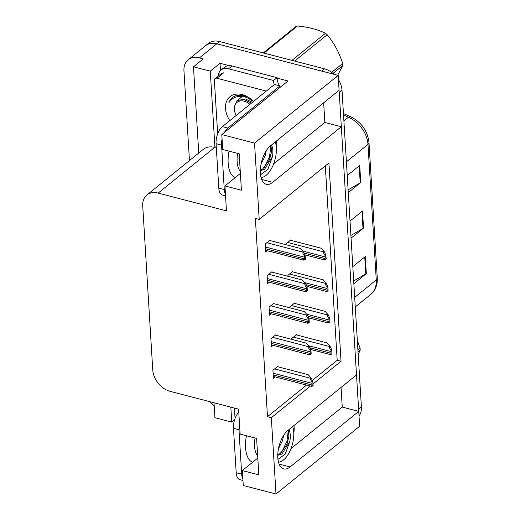 <?xml version="1.0" encoding="UTF-8"?>
<svg xmlns="http://www.w3.org/2000/svg" width="520" height="520" viewBox="0 0 520 520"><rect width="100%" height="100%" fill="white"/><g stroke="black" fill="none" stroke-linecap="round" stroke-linejoin="round"><path stroke-width="0.78" d="M293.969 425.542A20.846 10.231 -75.4 0 1 294.093 426.953A20.846 10.231 -75.4 0 1 293.793 433.765M276.387 149.136A20.846 10.231 104.6 0 0 276.686 142.324A20.846 10.231 104.6 0 0 276.562 140.913M189.456 160.556L183.957 70.707A19.539 14.176 51 0 1 188.143 59.8L205.569 45.702A19.539 14.176 51 0 1 216.814 43.803L338.182 75.387L339.099 90.305L270.433 145.873A20.846 10.231 104.6 0 0 260.546 167.466A20.846 10.231 104.6 0 0 266.298 184.269A20.846 10.231 104.6 0 0 272.662 182.319L341.328 126.75L356.506 374.933L287.839 430.501A20.846 10.231 104.6 0 0 277.959 452.094A20.846 10.231 104.6 0 0 283.706 468.897A20.846 10.231 104.6 0 0 290.069 466.954L358.735 411.385L359.645 426.303L275.997 494L271.329 417.69L310.382 386.087M220.48 70.558L220.038 63.284L228.989 65.611M277.069 78.124L288.028 80.971L221.8 134.563L222.716 149.487L239.187 153.77L241.417 190.222L224.946 185.933L226.467 210.873L158.151 193.102A19.539 14.176 -129 0 0 146.9 194.994A19.539 14.176 -129 0 0 142.72 205.894L152.756 370.026A19.539 14.176 -129 0 0 170.281 391.397L238.596 409.175L240.123 434.115L256.601 438.406L258.83 474.851L242.353 470.561L243.263 485.485L275.997 494M214.019 402.779L214.936 417.723L231.738 422.097L230.828 407.147M231.738 422.097L234.644 419.75M216.242 146.439L214.948 147.492L210.275 71.181L220.038 63.284M214.948 147.492L214.617 147.407A19.539 14.176 -129 0 0 203.365 149.298L146.9 194.994M210.275 71.181L193.472 66.807L198.744 153.036M188.143 59.8A19.539 14.176 51 0 1 199.388 57.909L203.229 58.91L193.472 66.807M214.201 405.704A19.539 14.176 51 0 1 209.612 401.629M313.021 383.949L341.036 361.276L328.913 162.981L259.2 219.394L254.534 143.084L221.8 134.563M254.534 143.084L338.182 75.387M341.055 387.439L342.257 407.095L358.735 411.385M273.611 163.93L324.851 122.466L323.648 102.81M324.851 122.466L341.328 126.75M257.803 458.062L242.353 470.561M240.389 173.433L224.946 185.933M259.2 219.394L255.359 218.394L267.488 416.689L271.329 417.69M312.351 380.38L337.194 360.276L325.306 165.899M337.194 360.276L341.036 361.276M267.488 416.689L306.534 385.086M275.912 335.238L275.886 334.763L271.005 338.715L271.492 346.684L273.143 345.351M273.981 303.687L273.956 303.212L269.074 307.164L269.562 315.133L271.213 313.8M272.051 272.142L272.025 271.668L267.144 275.613L267.631 283.589L269.282 282.25M270.12 240.591L270.094 240.117L265.213 244.062L265.7 252.038L267.351 250.698M277.843 366.788L277.81 366.314L272.935 370.26L273.423 378.235L275.074 376.896M294.743 303.44L294.717 302.965L289.835 306.917L289.894 307.827M292.812 271.895L292.786 271.421L287.905 275.366L287.963 276.276M290.888 240.344L290.856 239.869L285.974 243.815L286.033 244.732M296.673 334.99L296.647 334.516L291.766 338.468L291.824 339.378M291.025 448.559L342.257 407.095M338.988 90.395A19.539 14.176 51 0 1 339.228 92.469L358.605 409.221A19.539 14.176 51 0 1 358.605 411.346M324.5 68.841L219.603 41.548A19.539 14.176 51 0 0 208.358 43.44L205.569 45.702A19.539 14.176 51 0 1 216.814 43.803L321.711 71.097L324.5 68.841A19.539 14.176 51 0 1 334.048 74.308M338.449 79.651A19.539 14.176 51 0 1 342.017 90.213L361.394 406.965A19.539 14.176 51 0 1 359.015 415.981M348.114 189.852L360.21 182.871A5.213 2.516 -3.5 0 0 360.763 182.5L348.283 192.602M347.237 175.513L359.716 165.412L360.763 182.5M353.685 280.969L365.788 273.988A5.213 2.516 -3.5 0 0 366.334 273.618L353.853 283.719M352.807 266.63L365.293 256.529L366.334 273.618M350.896 235.411L362.999 228.43A5.213 2.516 -3.5 0 0 363.551 228.059L351.065 238.16M350.019 221.072L362.505 210.971L363.551 228.059M296.212 334.874L327.022 342.888L330.077 346.294L329.726 346.574C329.095 347.23 329.517 348.446 330.993 350.214A3.256 1.599 104.6 0 0 330.902 351.546L331.006 353.256A3.256 1.599 104.6 0 0 331.247 354.328C329.901 354.647 329.543 354.529 330.181 353.977M330.077 346.294L331.702 349.642L331.955 353.756L331.247 354.328M331.702 349.642L330.993 350.214M277.375 366.665L308.191 374.686L311.24 378.092L310.895 378.372C310.264 379.028 310.687 380.237 312.163 382.005A3.256 1.599 104.6 0 0 312.072 383.344L312.175 385.053A3.256 1.599 104.6 0 0 312.409 386.12C311.064 386.445 310.713 386.328 311.344 385.775M311.24 378.092L312.865 381.433L313.118 385.548L312.409 386.12M312.865 381.433L312.163 382.005M294.281 303.322L325.091 311.337L328.146 314.743L327.795 315.022C327.171 315.679 327.587 316.894 329.062 318.663A3.256 1.599 104.6 0 0 328.971 319.995L329.075 321.704A3.256 1.599 104.6 0 0 329.316 322.777C327.971 323.096 327.613 322.978 328.25 322.426M328.146 314.743L329.771 318.091L330.025 322.205L329.316 322.777M329.771 318.091L329.062 318.663M292.351 271.772L323.161 279.786L326.216 283.192L325.865 283.471C325.24 284.135 325.663 285.344 327.132 287.111A3.256 1.599 104.6 0 0 327.048 288.444L327.151 290.154A3.256 1.599 104.6 0 0 327.386 291.226C326.04 291.544 325.683 291.434 326.32 290.875M326.216 283.192L327.841 286.539L328.094 290.654L327.386 291.226M327.841 286.539L327.132 287.111M290.42 240.221L321.236 248.242L324.285 251.641L323.94 251.927C323.31 252.583 323.733 253.792 325.202 255.561A3.256 1.599 104.6 0 0 325.117 256.9L325.221 258.603A3.256 1.599 104.6 0 0 325.455 259.675C324.11 260 323.752 259.883 324.389 259.331M324.285 251.641L325.91 254.989L326.163 259.103L325.455 259.675M325.91 254.989L325.202 255.561M275.444 335.114L306.261 343.135L309.309 346.541L308.964 346.821C308.334 347.477 308.757 348.693 310.232 350.454A3.256 1.599 104.6 0 0 310.141 351.793L310.245 353.503A3.256 1.599 104.6 0 0 310.486 354.575C309.14 354.894 308.783 354.776 309.419 354.224M309.309 346.541L310.94 349.882L311.188 354.003L310.486 354.575M310.94 349.882L310.232 350.454M273.52 303.57L304.33 311.584L307.385 314.99L307.034 315.269C306.404 315.926 306.826 317.142 308.302 318.909A3.256 1.599 104.6 0 0 308.211 320.242L308.315 321.952A3.256 1.599 104.6 0 0 308.555 323.024C307.209 323.343 306.852 323.226 307.489 322.673M307.385 314.99L309.01 318.338L309.257 322.452L308.555 323.024M309.01 318.338L308.302 318.909M271.589 272.019L302.4 280.033L305.454 283.439L305.103 283.719C304.473 284.382 304.896 285.591 306.371 287.358A3.256 1.599 104.6 0 0 306.28 288.691L306.384 290.401A3.256 1.599 104.6 0 0 306.625 291.473C305.279 291.792 304.922 291.675 305.558 291.122M305.454 283.439L307.079 286.786L307.333 290.901L306.625 291.473M307.079 286.786L306.371 287.358M269.659 240.468L300.469 248.489L303.524 251.888L303.173 252.174C302.549 252.831 302.971 254.04 304.44 255.808A3.256 1.599 104.6 0 0 304.35 257.147L304.46 258.85A3.256 1.599 104.6 0 0 304.694 259.922C303.349 260.247 302.991 260.13 303.628 259.578M303.524 251.888L305.149 255.236L305.403 259.35L304.694 259.922M305.149 255.236L304.44 255.808M261.06 177.508A21.236 10.426 104.6 0 0 276.334 147.595A21.236 10.426 104.6 0 0 275.301 141.934M271.043 145.379L271.466 152.165L269.51 159.705L262.788 168.889L260.364 170.053M260.344 170.703L264.537 169.344L272.363 156.871A14.723 7.228 104.6 0 0 272.844 150.417A14.723 7.228 104.6 0 0 271.499 145.015M266.247 150.722L265.148 155.876L261.066 164.066M272.363 156.871L267.846 169.429L260.546 174.766M280.137 87.353A13.026 6.396 -75.4 0 1 279.981 85.885L227.838 128.083A13.026 6.396 104.6 0 0 224.458 132.418M222.072 139.016A13.026 6.396 104.6 0 0 221.566 145.113L224.283 189.534A13.026 6.396 104.6 0 0 225.453 194.272M279.981 85.885L274.489 84.455L222.352 126.653A13.026 6.396 104.6 0 0 216.073 143.689L218.79 188.103A13.026 6.396 104.6 0 0 222.482 195.072L225.55 195.871M232.037 65.956A13.026 9.451 -129 0 0 224.536 67.216L221.052 70.038A13.026 9.451 51 0 1 228.553 68.776L273.585 80.496L277.069 77.675L232.037 65.956L228.553 68.776M218.257 75.998A13.026 9.451 51 0 1 221.052 70.038M280.475 87.087A13.026 9.451 51 0 1 280.033 86.483M279.552 85.774A13.026 9.451 51 0 1 277.069 77.675M274.222 84.676A13.026 9.451 51 0 1 273.585 80.496M270.913 145.483L269.522 156.722L264.173 167.785M271.512 151.781L269.36 160.056M278.467 462.137A21.236 10.426 104.6 0 0 293.742 432.231A21.236 10.426 104.6 0 0 292.708 426.562M288.45 430.007L288.873 436.793L286.917 444.334L280.202 453.525L277.771 454.682M277.752 455.332L281.944 453.973L289.77 441.506A14.723 7.228 104.6 0 0 290.257 435.051A14.723 7.228 104.6 0 0 288.906 429.644M283.654 435.351L282.562 440.505L278.473 448.695M289.77 441.506L285.252 454.058L277.953 459.394M239.486 423.644A13.026 6.396 104.6 0 0 238.972 429.748L241.69 474.162A13.026 6.396 104.6 0 0 242.866 478.907M238.784 412.191A13.026 6.396 104.6 0 0 233.48 428.318L236.197 472.738A13.026 6.396 104.6 0 0 239.889 479.7L242.964 480.5M288.32 430.118L286.936 441.35L281.58 452.413M288.918 436.416L286.767 444.691M229.794 120.627A21.242 15.405 51 0 1 226.869 100.711A21.242 15.405 51 0 1 242.268 94.595A21.242 15.405 51 0 1 253.546 101.406M253.442 101.491L243.685 95.654L236.594 95.316L232.414 97.351L228.865 102.791C232.531 97.058 238.147 95.186 245.719 97.175M252.103 100.256L248.827 98.481M217.952 133.133A3.256 2.36 51 0 1 217.516 131.644L214.377 80.392A3.256 2.36 51 0 1 215.078 78.572A3.256 2.36 51 0 1 216.951 78.254L266.292 91.098M232.57 97.227L230.087 100.133L228.865 102.791M235.365 417.762A3.256 2.36 51 0 1 234.923 416.273L234.422 408.083M331.695 72.352L342.68 63.466A35.172 25.512 51 0 1 342.758 64.474A35.172 25.512 51 0 1 342.803 65.481L333.021 73.398M336.687 77.162L342.803 65.481M236.243 115.408A12.409 9.002 51 0 1 234.338 109.31A12.409 9.002 51 0 1 239.2 101.205A12.409 9.002 51 0 1 249.886 104.37M242.242 96.447L236.054 101.569L236.873 100.796L243.561 99.216L251.095 102.96M291.941 60.372L325.423 33.273A35.172 25.512 51 0 1 327.164 34.723L294.613 61.068M263.289 52.916L295.841 26.572A35.172 25.512 51 0 1 297.466 26L263.985 53.099M325.423 33.273C317.811 29.491 308.497 27.066 297.466 26M342.68 63.466C339.216 52.559 334.048 42.978 327.164 34.723M241.547 97.188L240.272 98.046M252.401 102.336L245.401 98.956L236.906 100.77M357.897 349.863L360.087 348.094A35.172 25.512 51 0 1 360.165 349.109A35.172 25.512 51 0 1 360.21 350.11L358.02 351.878M358.176 354.445L360.21 350.11M360.087 348.094L357.331 340.574M261.69 179.465L272.662 182.319M199.388 57.909L219.603 41.548M158.151 193.102L214.617 147.407M279.103 464.094L290.069 466.954M346.398 161.844L367.978 144.378A6.513 3.146 -3.5 0 0 368.992 142.552L377.279 278.096A6.513 3.146 176.5 0 1 376.272 279.923L367.978 144.378A26.059 18.902 -129 0 0 348.452 117.228A6.513 2.607 -66.3 0 1 350.46 116.617C361.374 122.128 367.549 130.774 368.992 142.552M377.279 278.096C377.598 284.993 375.407 290.453 370.695 294.463A26.059 18.902 -129 0 0 376.272 279.923L354.692 297.388M343.896 120.913L348.452 117.228L343.538 115.07M342.017 90.213L339.228 92.469M361.394 406.965L358.605 409.221M362.999 228.43L361.959 211.412M360.21 182.871L359.171 165.854M365.788 273.988L364.741 256.971M309.907 347.763L331.006 353.256M308.601 345.741L330.902 351.546M293.423 337.129L329.726 346.574M273.214 374.913L312.175 385.053M273.111 373.204L312.072 383.344M274.586 368.921L310.895 378.372M307.976 316.212L329.075 321.704M306.67 314.19L328.971 319.995M291.493 305.578L327.795 315.022M306.046 284.668L327.151 290.154M304.74 282.646L327.048 288.444M289.562 274.027L325.865 283.471M304.115 253.117L325.221 258.603M302.809 251.095L325.117 256.9M287.632 242.476L323.94 251.927M271.291 343.363L310.245 353.503M271.18 341.653L310.141 351.793M272.656 337.376L308.964 346.821M269.36 311.812L308.315 321.952M269.256 310.108L308.211 320.242M270.731 305.825L307.034 315.269M267.43 280.267L306.384 290.401M267.325 278.558L306.28 288.691M268.801 274.274L305.103 283.719M265.499 248.716L304.46 258.85M265.395 247.006L304.35 257.147M266.87 242.723L303.173 252.174M235.177 177.651A27.748 13.624 -75.4 0 1 228.156 163.091A27.748 13.624 -75.4 0 1 229.028 151.125M237.647 153.374A21.236 10.426 104.6 0 0 237.133 161.701A21.236 10.426 104.6 0 0 240.26 171.203M221.566 145.113L216.073 143.689M218.79 188.103L224.283 189.534M227.838 128.083L222.352 126.653M252.583 462.287A27.748 13.624 -75.4 0 1 245.564 447.726A27.748 13.624 -75.4 0 1 246.435 435.76M255.06 438.003A21.236 10.426 104.6 0 0 254.54 446.329A21.236 10.426 104.6 0 0 257.667 455.832M238.972 429.748L233.48 428.318M236.197 472.738L241.69 474.162M216.951 78.254L223.925 72.611M343.447 113.549L350.46 116.617M370.695 294.463L355.271 306.937M310.745 349.486L329.979 354.49M273.312 376.441L311.149 386.282M308.815 317.935L328.048 322.94M306.885 286.383L326.125 291.389M304.954 254.833L324.194 259.838M271.382 344.89L309.218 354.738M269.451 313.339L307.288 323.187M267.521 281.788L305.357 291.636M265.59 250.244L303.427 260.084M215.078 78.572L222.047 72.93"/></g></svg>
